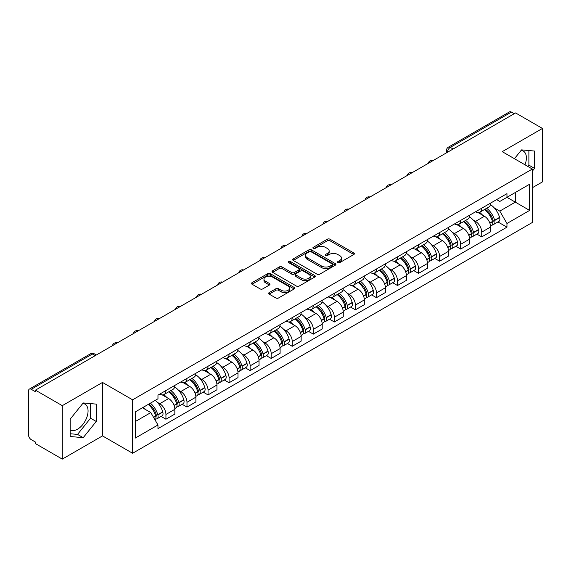 <?xml version="1.0" encoding="UTF-8"?>
<svg xmlns="http://www.w3.org/2000/svg" width="571" height="571" viewBox="0 0 571 571"><rect width="100%" height="100%" fill="white"/><g stroke="black" fill="none" stroke-linecap="round" stroke-linejoin="round"><path stroke-width="0.86" d="M337.896 262.631A1.313 0.757 0 0 0 339.752 262.631L353.827 254.509A1.87 1.085 0 0 0 354.377 253.738A1.87 1.085 0 0 0 353.827 252.974L329.988 239.213A1.87 1.085 0 0 0 327.333 239.213L313.258 247.336A1.313 0.757 0 0 0 312.879 247.871A1.313 0.757 0 0 0 313.258 248.406A1.313 0.757 0 0 0 315.113 248.406L316.934 247.357A5.995 3.462 0 0 1 325.413 247.357L327.404 248.499A5.995 3.462 0 0 1 329.16 250.947A5.995 3.462 0 0 1 327.404 253.396L325.577 254.452A1.313 0.757 0 0 0 325.199 254.987A1.313 0.757 0 0 0 325.577 255.523A1.313 0.757 0 0 0 327.433 255.523L329.253 254.466A5.995 3.462 0 0 1 337.732 254.466L339.724 255.615A5.995 3.462 0 0 1 341.479 258.063A5.995 3.462 0 0 1 339.724 260.512L337.896 261.561A1.313 0.757 0 0 0 337.518 262.096A1.313 0.757 0 0 0 337.896 262.631L337.896 261.561M521.109 150.401A14.889 8.594 -60 0 1 523.307 151.079A14.889 8.594 -60 0 1 524.977 164.791M82.781 403.469A14.889 8.594 -60 0 1 84.979 404.147A14.889 8.594 -60 0 1 87.263 416.073A14.889 8.594 -60 0 1 77.535 429.192A14.889 8.594 -60 0 1 70.183 429.977M269.184 292.595A1.87 1.085 0 0 0 268.634 293.358A1.87 1.085 0 0 0 269.184 294.122L275.872 297.983A1.87 1.085 0 0 0 278.52 297.983L294.151 288.962A1.87 1.085 0 0 0 294.7 288.198A1.87 1.085 0 0 0 294.151 287.427L270.311 273.666A1.87 1.085 0 0 0 267.663 273.666L252.032 282.688A1.87 1.085 0 0 0 251.483 283.452A1.87 1.085 0 0 0 252.032 284.215L260.112 288.883A1.87 1.085 0 0 0 262.76 288.883L269.448 285.022A1.87 1.085 0 0 0 269.997 284.258A1.87 1.085 0 0 0 269.448 283.494L265.444 281.175A5.011 2.891 0 0 1 263.973 279.133A5.011 2.891 0 0 1 267.064 276.457A5.011 2.891 0 0 1 272.531 277.085L288.227 286.15A5.011 2.891 0 0 1 289.69 288.198A5.011 2.891 0 0 1 286.599 290.867A5.011 2.891 0 0 1 281.139 290.239L278.52 288.733A1.87 1.085 0 0 0 275.872 288.733L269.184 292.595L269.184 294.122L275.872 290.289L275.872 288.733M132.6 399.814L102.502 382.442L62.289 405.66L35.431 390.157L515.592 112.937L542.45 128.439L502.237 151.658L532.329 169.037L132.6 399.814L132.6 453.267L532.329 222.483L532.329 169.037M317.069 274.201A1.87 1.085 0 0 0 319.717 274.201L335.348 265.172A1.87 1.085 0 0 0 335.898 264.409A1.87 1.085 0 0 0 335.348 263.645L311.509 249.877A1.87 1.085 0 0 0 308.854 249.877L293.223 258.906A1.87 1.085 0 0 0 292.68 259.669A1.87 1.085 0 0 0 293.223 260.433L317.069 274.201M289.183 262.917A1.313 0.757 0 0 1 290.511 263.103L290.511 261.539L314.749 275.536A1.87 1.085 0 0 1 315.299 276.3A1.87 1.085 0 0 1 314.749 277.071L299.118 286.092A1.87 1.085 0 0 1 296.47 286.092L272.624 272.324L272.624 270.797A1.87 1.085 0 0 0 272.082 271.56A1.87 1.085 0 0 0 272.624 272.324M272.624 270.797L279.319 266.935A1.87 1.085 0 0 1 281.967 266.935L291.638 272.517A1.87 1.085 0 0 0 294.286 272.517L298.726 269.955A1.87 1.085 0 0 0 299.268 269.191A1.87 1.085 0 0 0 298.726 268.427L288.655 262.61A1.313 0.757 0 0 1 288.269 262.075A1.313 0.757 0 0 1 289.083 261.375A1.313 0.757 0 0 1 290.511 261.539M62.289 405.66L62.289 459.113L35.431 443.603L35.431 442.047L31.248 439.634A3.819 2.205 -120 0 1 28.55 434.959L28.55 390.857A3.819 2.205 -120 0 1 29.342 389.108L90.475 353.813A3.819 2.205 60 0 1 92.381 354.006L31.248 389.301A3.819 2.205 -120 0 0 29.342 389.108M532.329 187.738L542.45 181.892L542.45 128.439M62.289 459.113L102.502 435.894L132.6 453.267M35.431 390.157L35.431 391.713L31.248 389.301M453.11 149.01L450.276 147.375A3.819 2.205 60 0 0 448.371 147.182L509.503 111.887A3.819 2.205 60 0 1 511.409 112.08L450.276 147.375A3.819 2.205 120 0 0 447.578 152.05L447.578 152.207M514.243 113.715L511.409 112.08M481.724 208.222A8.779 5.068 60 0 1 479.904 212.169L488.812 207.023A8.779 5.068 -120 0 0 490.625 203.083M473.266 220.099L475.515 221.391A8.779 5.068 60 0 1 481.724 232.147L490.625 227.001A8.779 5.068 -120 0 0 484.422 216.252L478.048 212.569M490.625 227.001L490.625 231.755L481.724 236.901L476.892 234.11M479.904 212.169A8.779 5.068 60 0 1 475.579 211.77M481.724 232.147L481.724 236.901M460.669 220.377A8.779 5.068 60 0 1 458.848 224.324L467.756 219.178A8.779 5.068 -120 0 0 469.576 215.238M455.836 246.265L460.669 249.056L469.576 243.91L469.576 239.156A8.779 5.068 -120 0 0 463.367 228.407L456.993 224.724M458.848 224.324A8.779 5.068 60 0 1 454.53 223.925M452.218 232.254L454.459 233.546A8.779 5.068 60 0 1 460.669 244.302L460.669 249.056M439.613 232.533A8.779 5.068 60 0 1 437.8 236.473L446.708 231.334A8.779 5.068 -120 0 0 448.52 227.394M434.788 258.42L439.613 261.211L448.52 256.065L448.52 251.311A8.779 5.068 -120 0 0 442.318 240.562L435.937 236.879M437.8 236.473A8.779 5.068 60 0 1 433.475 236.08M431.162 244.409L433.41 245.701A8.779 5.068 60 0 1 439.613 256.458L439.613 261.211M418.564 244.688A8.779 5.068 60 0 1 416.744 248.628L425.652 243.489A8.779 5.068 -120 0 0 427.472 239.549M413.732 270.575L418.564 273.359L427.472 268.22L427.472 263.467A8.779 5.068 -120 0 0 421.262 252.717L414.889 249.035M416.744 248.628A8.779 5.068 60 0 1 412.426 248.235M410.106 256.557L412.355 257.856A8.779 5.068 60 0 1 418.564 268.613L418.564 273.359M397.509 256.843A8.779 5.068 60 0 1 395.696 260.783L404.596 255.644A8.779 5.068 -120 0 0 406.416 251.704M392.684 282.731L397.509 285.514L406.416 280.375L406.416 275.622A8.779 5.068 -120 0 0 400.207 264.873L393.833 261.19M395.696 260.783A8.779 5.068 60 0 1 391.371 260.39M389.058 268.713L391.306 270.012A8.779 5.068 60 0 1 397.509 280.761L397.509 285.514M376.46 268.998A8.779 5.068 60 0 1 374.64 272.938L383.548 267.799A8.779 5.068 -120 0 0 385.368 263.859M371.628 294.886L376.46 297.669L385.368 292.53L385.368 287.777A8.779 5.068 -120 0 0 379.158 277.021L372.784 273.345M374.64 272.938A8.779 5.068 60 0 1 370.315 272.545M368.002 280.868L370.251 282.167A8.779 5.068 60 0 1 376.46 292.916L376.46 297.669M355.405 281.153A8.779 5.068 60 0 1 353.585 285.093L362.492 279.954A8.779 5.068 -120 0 0 364.312 276.014M350.573 307.041L355.405 309.825L364.312 304.686L364.312 299.932A8.779 5.068 -120 0 0 358.103 289.176L351.729 285.5M353.585 285.093A8.779 5.068 60 0 1 349.266 284.701M346.954 293.023L349.195 294.322A8.779 5.068 60 0 1 355.405 305.071L355.405 309.825M334.349 293.308A8.779 5.068 60 0 1 332.536 297.248L341.444 292.109A8.779 5.068 -120 0 0 343.257 288.162M329.524 319.189L334.356 321.98L343.257 316.841L343.257 312.087A8.779 5.068 -120 0 0 337.054 301.331L330.673 297.655M332.536 297.248A8.779 5.068 60 0 1 328.211 296.856M325.898 305.178L328.147 306.477A8.779 5.068 60 0 1 334.356 317.226L334.356 321.98M313.301 305.464A8.779 5.068 60 0 1 311.481 309.403L320.388 304.264A8.779 5.068 -120 0 0 322.208 300.317M308.468 331.344L313.301 334.135L322.208 328.996L322.208 324.242A8.779 5.068 -120 0 0 315.999 313.486L309.625 309.81M311.481 309.403A8.779 5.068 60 0 1 307.162 309.011M304.85 317.333L307.091 318.632A8.779 5.068 60 0 1 313.301 329.381L313.301 334.135M292.245 317.619A8.779 5.068 60 0 1 290.432 321.559L299.34 316.413A8.779 5.068 -120 0 0 301.153 312.473M287.42 343.499L292.245 346.29L301.153 341.151L301.153 336.398A8.779 5.068 -120 0 0 294.95 325.641L288.569 321.958M290.432 321.559A8.779 5.068 60 0 1 286.107 321.159M283.794 329.488L286.042 330.787A8.779 5.068 60 0 1 292.245 341.537L292.245 346.29M271.196 329.774A8.779 5.068 60 0 1 269.376 333.714L278.284 328.568A8.779 5.068 -120 0 0 280.104 324.628M266.364 355.654L271.196 358.445L280.104 353.299L280.104 348.553A8.779 5.068 -120 0 0 273.894 337.796L267.521 334.114M269.376 333.714A8.779 5.068 60 0 1 265.058 333.314M262.739 341.644L264.987 342.943A8.779 5.068 60 0 1 271.196 353.692L271.196 358.445M250.141 341.929A8.779 5.068 60 0 1 248.321 345.869L257.228 340.723A8.779 5.068 -120 0 0 259.048 336.783M245.309 367.81L250.141 370.6L259.048 365.454L259.048 360.701A8.779 5.068 -120 0 0 252.839 349.952L246.465 346.269M248.321 345.869A8.779 5.068 60 0 1 244.003 345.469M241.69 353.799L243.931 355.091A8.779 5.068 60 0 1 250.141 365.847L250.141 370.6M229.092 354.084A8.779 5.068 60 0 1 227.272 358.024L236.18 352.878A8.779 5.068 -120 0 0 237.993 348.938M224.26 379.965L229.092 382.756L238 377.609L238 372.856A8.779 5.068 -120 0 0 231.79 362.107L225.417 358.424M227.272 358.024A8.779 5.068 60 0 1 222.947 357.624M220.634 365.954L222.883 367.246A8.779 5.068 60 0 1 229.092 378.002L229.092 382.756M208.037 366.232A8.779 5.068 60 0 1 206.217 370.179L215.124 365.033A8.779 5.068 -120 0 0 216.944 361.093M203.205 392.12L208.037 394.911L216.944 389.765L216.944 385.011A8.779 5.068 -120 0 0 210.735 374.262L204.361 370.579M206.217 370.179A8.779 5.068 60 0 1 201.898 369.78M199.586 378.109L201.827 379.401A8.779 5.068 60 0 1 208.037 390.157L208.037 394.911M186.981 378.387A8.779 5.068 60 0 1 185.168 382.334L194.076 377.188A8.779 5.068 -120 0 0 195.889 373.248M182.156 404.275L186.981 407.066L195.889 401.92L195.889 397.166A8.779 5.068 -120 0 0 189.686 386.417L183.305 382.734M185.168 382.334A8.779 5.068 60 0 1 180.843 381.935M178.53 390.264L180.779 391.556A8.779 5.068 60 0 1 186.981 402.312L186.981 407.066M165.933 390.543A8.779 5.068 60 0 1 164.113 394.482L173.02 389.343A8.779 5.068 -120 0 0 174.84 385.404M161.101 416.43L165.933 419.221L174.84 414.075L174.84 409.321A8.779 5.068 -120 0 0 168.631 398.572L162.257 394.889M164.113 394.482A8.779 5.068 60 0 1 159.794 394.09M157.482 402.419L159.723 403.711A8.779 5.068 60 0 1 165.933 414.467L165.933 419.221M496.634 199.614L499.803 201.449L529.631 184.226L515.327 192.484L515.327 202.148L499.803 211.106L494.322 207.944M135.298 421.555L150.815 412.597L157.967 424.981L135.298 438.071L135.298 411.891L157.967 398.801L157.967 395.139L506.955 193.655L506.955 197.316L529.631 210.406L506.955 223.497L499.803 211.106M529.631 184.226L529.631 210.406M157.967 424.981L157.967 428.643L506.955 227.158L506.955 223.497M532.329 171.179L534.556 168.409L534.556 151.044L521.53 149.88L514.435 158.702M102.502 382.442L102.502 435.894M70.183 436.508L83.209 437.672L96.228 421.469L96.228 404.111L83.209 402.948L70.183 419.143L70.183 436.508M150.815 412.597L142.45 407.765M497.941 221.955L506.955 227.158M527.84 166.439L528.889 165.133L528.889 150.537M528.889 165.133L534.556 168.409M70.183 433.746L77.535 434.403L90.561 418.2L90.561 403.604M77.535 434.403L83.209 437.672M90.561 418.2L96.228 421.469M338.425 262.817L339.724 262.068A5.995 3.462 0 0 0 341.479 259.619L341.479 258.063M329.16 250.947L329.16 252.51A5.995 3.462 0 0 1 327.404 254.959L326.105 255.708M353.806 254.523L329.988 240.769A1.87 1.085 0 0 0 327.333 240.769L313.786 248.592M335.327 265.187L311.509 251.44A1.87 1.085 0 0 0 308.854 251.44L293.251 260.447M332.036 264.944A1.313 0.757 0 0 0 332.422 264.409A1.313 0.757 0 0 0 332.036 263.873L311.109 251.79A1.313 0.757 0 0 0 309.254 251.79L307.334 252.903A5.995 3.462 0 0 0 305.578 255.344A5.995 3.462 0 0 0 307.334 257.792L321.637 266.057A5.995 3.462 0 0 0 330.117 266.057L332.036 264.944L332.036 266.507A1.313 0.757 0 0 0 332.422 265.972L332.422 264.409M305.578 255.344L305.578 256.907A5.995 3.462 0 0 0 307.334 259.355L307.334 257.792M332.036 266.507L330.117 267.613A5.995 3.462 0 0 1 321.637 267.613L307.334 259.355M272.652 272.338L279.319 268.491L279.319 266.935M299.268 269.191L299.268 270.747A1.87 1.085 0 0 1 298.726 271.51L294.286 274.073A1.87 1.085 0 0 1 291.638 274.073L281.967 268.491A1.87 1.085 0 0 0 279.319 268.491M290.511 263.103L314.728 277.085M301.674 278.313A5.011 2.891 0 0 0 307.134 278.941A5.011 2.891 0 0 0 310.224 276.264A5.011 2.891 0 0 0 308.754 274.216L303.23 271.025A1.87 1.085 0 0 0 300.574 271.025L296.142 273.588A1.87 1.085 0 0 0 295.592 274.351A1.87 1.085 0 0 0 296.142 275.115L301.674 278.313L301.674 279.869A5.011 2.891 0 0 0 307.134 280.497A5.011 2.891 0 0 0 310.224 277.82L310.224 276.264M295.592 274.351L295.592 275.907A1.87 1.085 0 0 0 296.142 276.678L296.142 275.115M301.674 279.869L296.142 276.678M289.69 288.198L289.69 289.754A5.011 2.891 0 0 1 286.599 292.423A5.011 2.891 0 0 1 281.139 291.802L278.52 290.289A1.87 1.085 0 0 0 275.872 290.289M263.973 279.133L263.973 280.689A5.011 2.891 0 0 0 265.444 282.738L265.444 281.175M269.448 283.494L269.448 285.022L265.444 282.738M294.151 287.427L294.151 288.962L270.311 275.222A1.87 1.085 0 0 0 267.663 275.222L252.054 284.23M485.036 209.207A12.027 6.945 60 0 1 485.093 209.236A12.027 6.945 60 0 1 493.009 220.028L493.08 220.278A2.341 1.349 60 0 1 492.709 222.112A2.341 1.349 60 0 1 492.659 222.14M484.508 209.507A14.503 8.372 60 0 1 492.48 221.477L492.552 221.726A4.818 2.784 60 0 1 491.788 225.509L490.589 226.202M492.616 224.446A4.818 2.784 -120 0 0 493.951 224.26A4.818 2.784 -120 0 0 494.707 220.477L494.636 220.228A14.503 8.372 -120 0 0 486.67 208.258M490.446 204.625A14.503 8.372 60 0 1 499.568 217.387L499.632 217.637A4.818 2.784 60 0 1 498.876 221.42L493.951 224.26M479.561 212.333A14.503 8.372 60 0 1 482.588 215.196M489.64 215.217L491.495 216.281M463.98 221.355A12.027 6.945 60 0 1 464.045 221.391A12.027 6.945 60 0 1 471.953 232.183L472.024 232.433A2.341 1.349 60 0 1 471.653 234.267A2.341 1.349 60 0 1 471.603 234.296M463.459 221.662A14.503 8.372 60 0 1 471.425 233.632L471.496 233.882A4.818 2.784 60 0 1 470.74 237.664L469.54 238.357M471.56 236.594A4.818 2.784 -120 0 0 472.895 236.415A4.818 2.784 -120 0 0 473.659 232.633L473.587 232.383A14.503 8.372 -120 0 0 465.615 220.413M469.391 216.78A14.503 8.372 60 0 1 478.512 229.542L478.584 229.792A4.818 2.784 60 0 1 477.82 233.575L472.895 236.415M458.506 224.489A14.503 8.372 60 0 1 461.539 227.351M468.591 227.372L470.44 228.436M442.932 233.51A12.027 6.945 60 0 1 442.989 233.546A12.027 6.945 60 0 1 450.904 244.338L450.969 244.588A2.341 1.349 60 0 1 450.605 246.422A2.341 1.349 60 0 1 450.548 246.451M442.404 233.817A14.503 8.372 60 0 1 450.376 245.787L450.448 246.037A4.818 2.784 60 0 1 449.684 249.82L448.485 250.512M450.512 248.749A4.818 2.784 -120 0 0 451.847 248.571A4.818 2.784 -120 0 0 452.603 244.788L452.532 244.538A14.503 8.372 -120 0 0 444.559 232.568M448.342 228.935A14.503 8.372 60 0 1 457.457 241.697L457.528 241.94A4.818 2.784 60 0 1 456.771 245.73L451.847 248.571M437.457 236.644A14.503 8.372 60 0 1 440.484 239.506M447.536 239.527L449.384 240.591M421.876 245.666A12.027 6.945 60 0 1 421.94 245.701A12.027 6.945 60 0 1 429.849 256.493L429.92 256.743A2.341 1.349 60 0 1 429.549 258.577A2.341 1.349 60 0 1 429.499 258.606M421.348 245.973A14.503 8.372 60 0 1 429.321 257.942L429.392 258.192A4.818 2.784 60 0 1 428.628 261.975L427.436 262.667M429.456 260.904A4.818 2.784 -120 0 0 430.791 260.726A4.818 2.784 -120 0 0 431.555 256.943L431.483 256.693A14.503 8.372 -120 0 0 423.511 244.723M427.286 241.09A14.503 8.372 60 0 1 436.408 253.845L436.48 254.095A4.818 2.784 60 0 1 435.716 257.885L430.791 260.726M416.402 248.799A14.503 8.372 60 0 1 419.435 251.661M426.487 251.675L428.336 252.746M400.821 257.821A12.027 6.945 60 0 1 400.885 257.856A12.027 6.945 60 0 1 408.793 268.648L408.865 268.898A2.341 1.349 60 0 1 408.501 270.733A2.341 1.349 60 0 1 408.443 270.761M400.3 258.128A14.503 8.372 60 0 1 408.272 270.097L408.344 270.34A4.818 2.784 60 0 1 407.58 274.13L406.381 274.815M408.401 273.059A4.818 2.784 -120 0 0 409.735 272.881A4.818 2.784 -120 0 0 410.499 269.098L410.428 268.848A14.503 8.372 -120 0 0 402.455 256.879M406.238 253.246A14.503 8.372 60 0 1 415.353 266L415.424 266.25A4.818 2.784 60 0 1 414.667 270.033L409.735 272.881M395.353 260.954A14.503 8.372 60 0 1 398.38 263.816M405.431 263.831L407.28 264.901M379.772 269.976A12.027 6.945 60 0 1 379.829 270.012A12.027 6.945 60 0 1 387.745 280.804L387.816 281.053A2.341 1.349 60 0 1 387.445 282.888A2.341 1.349 60 0 1 387.395 282.916M379.244 270.283A14.503 8.372 60 0 1 387.217 282.245L387.288 282.495A4.818 2.784 60 0 1 386.524 286.278L385.325 286.97M387.352 285.214A4.818 2.784 -120 0 0 388.687 285.036A4.818 2.784 -120 0 0 389.443 281.253L389.379 281.003A14.503 8.372 -120 0 0 381.407 269.034M385.182 265.401A14.503 8.372 60 0 1 394.304 278.156L394.375 278.405A4.818 2.784 60 0 1 393.612 282.188L388.687 285.036M374.298 273.109A14.503 8.372 60 0 1 377.324 275.964M384.383 275.986L386.232 277.056M358.716 282.131A12.027 6.945 60 0 1 358.781 282.167A12.027 6.945 60 0 1 366.689 292.959L366.76 293.209A2.341 1.349 60 0 1 366.389 295.043A2.341 1.349 60 0 1 366.339 295.071M358.195 282.438A14.503 8.372 60 0 1 366.161 294.4L366.232 294.65A4.818 2.784 60 0 1 365.476 298.433L364.277 299.125M366.297 297.37A4.818 2.784 -120 0 0 367.631 297.191A4.818 2.784 -120 0 0 368.395 293.408L368.324 293.159A14.503 8.372 -120 0 0 360.351 281.189M364.127 277.549A14.503 8.372 60 0 1 373.248 290.311L373.32 290.56A4.818 2.784 60 0 1 372.556 294.343L367.631 297.191M353.249 285.264A14.503 8.372 60 0 1 356.275 288.119M363.327 288.141L365.176 289.212M337.668 294.286A12.027 6.945 60 0 1 337.725 294.322A12.027 6.945 60 0 1 345.641 305.114L345.712 305.357A2.341 1.349 60 0 1 345.341 307.198A2.341 1.349 60 0 1 345.284 307.227M337.14 294.593A14.503 8.372 60 0 1 345.112 306.556L345.184 306.805A4.818 2.784 60 0 1 344.42 310.588L343.221 311.281M345.248 309.525A4.818 2.784 -120 0 0 346.583 309.346A4.818 2.784 -120 0 0 347.339 305.564L347.268 305.314A14.503 8.372 -120 0 0 339.302 293.344M343.078 289.704A14.503 8.372 60 0 1 352.193 302.466L352.264 302.716A4.818 2.784 60 0 1 351.508 306.499L346.583 309.346M332.194 297.42A14.503 8.372 60 0 1 335.22 300.275M342.272 300.296L344.12 301.367M316.612 306.441A12.027 6.945 60 0 1 316.677 306.477A12.027 6.945 60 0 1 324.585 317.262L324.656 317.512A2.341 1.349 60 0 1 324.285 319.353A2.341 1.349 60 0 1 324.235 319.375M316.084 306.741A14.503 8.372 60 0 1 324.057 318.711L324.128 318.961A4.818 2.784 60 0 1 323.372 322.743L322.172 323.436M324.192 321.68A4.818 2.784 -120 0 0 325.527 321.502A4.818 2.784 -120 0 0 326.291 317.712L326.219 317.469A14.503 8.372 -120 0 0 318.247 305.499M322.023 301.859A14.503 8.372 60 0 1 331.144 314.621L331.216 314.871A4.818 2.784 60 0 1 330.452 318.654L325.527 321.502M311.138 309.575A14.503 8.372 60 0 1 314.171 312.43M321.223 312.451L323.072 313.522M295.564 318.597A12.027 6.945 60 0 1 295.621 318.632A12.027 6.945 60 0 1 303.529 329.417L303.601 329.667A2.341 1.349 60 0 1 303.237 331.501A2.341 1.349 60 0 1 303.18 331.53M295.036 318.896A14.503 8.372 60 0 1 303.008 330.866L303.08 331.116A4.818 2.784 60 0 1 302.316 334.899L301.117 335.591M303.137 333.835A4.818 2.784 -120 0 0 304.471 333.657A4.818 2.784 -120 0 0 305.235 329.867L305.164 329.617A14.503 8.372 -120 0 0 297.191 317.654M300.974 314.014A14.503 8.372 60 0 1 310.089 326.776L310.16 327.026A4.818 2.784 60 0 1 309.403 330.809L304.471 333.657M290.089 321.73A14.503 8.372 60 0 1 293.116 324.585M300.168 324.606L302.016 325.677M274.508 330.752A12.027 6.945 60 0 1 274.565 330.787A12.027 6.945 60 0 1 282.481 341.572L282.552 341.822A2.341 1.349 60 0 1 282.181 343.656A2.341 1.349 60 0 1 282.131 343.685M273.98 331.052A14.503 8.372 60 0 1 281.953 343.021L282.024 343.271A4.818 2.784 60 0 1 281.26 347.054L280.068 347.746M282.088 345.99A4.818 2.784 -120 0 0 283.423 345.805A4.818 2.784 -120 0 0 284.187 342.022L284.115 341.772A14.503 8.372 -120 0 0 276.143 329.81M279.918 326.169A14.503 8.372 60 0 1 289.04 338.931L289.112 339.181A4.818 2.784 60 0 1 288.348 342.964L283.423 345.805M269.034 333.878A14.503 8.372 60 0 1 272.067 336.74M279.119 336.762L280.968 337.825M253.453 342.907A12.027 6.945 60 0 1 253.517 342.943A12.027 6.945 60 0 1 261.425 353.727L261.497 353.977A2.341 1.349 60 0 1 261.133 355.812A2.341 1.349 60 0 1 261.075 355.84M252.932 343.207A14.503 8.372 60 0 1 260.904 355.176L260.968 355.426A4.818 2.784 60 0 1 260.212 359.209L259.013 359.901M261.033 358.145A4.818 2.784 -120 0 0 262.367 357.96A4.818 2.784 -120 0 0 263.131 354.177L263.06 353.927A14.503 8.372 -120 0 0 255.087 341.965M258.87 338.325A14.503 8.372 60 0 1 267.985 351.086L268.056 351.336A4.818 2.784 60 0 1 267.292 355.119L262.367 357.96M247.985 346.033A14.503 8.372 60 0 1 251.012 348.895M258.063 348.917L259.912 349.98M232.404 355.062A12.027 6.945 60 0 1 232.461 355.091A12.027 6.945 60 0 1 240.377 365.883L240.448 366.132A2.341 1.349 60 0 1 240.077 367.967A2.341 1.349 60 0 1 240.027 367.995M231.876 355.362A14.503 8.372 60 0 1 239.849 367.331L239.92 367.581A4.818 2.784 60 0 1 239.156 371.364L237.957 372.056M239.984 370.301A4.818 2.784 -120 0 0 241.319 370.115A4.818 2.784 -120 0 0 242.075 366.332L242.004 366.082A14.503 8.372 -120 0 0 234.039 354.12M237.814 350.48A14.503 8.372 60 0 1 246.936 363.242L247.007 363.491A4.818 2.784 60 0 1 246.244 367.274L241.319 370.115M226.93 358.188A14.503 8.372 60 0 1 229.956 361.05M237.008 361.072L238.864 362.135M211.349 367.217A12.027 6.945 60 0 1 211.413 367.246A12.027 6.945 60 0 1 219.321 378.038L219.392 378.288A2.341 1.349 60 0 1 219.021 380.122A2.341 1.349 60 0 1 218.971 380.15M210.827 367.517A14.503 8.372 60 0 1 218.793 379.487L218.864 379.736A4.818 2.784 60 0 1 218.108 383.519L216.909 384.212M218.929 382.456A4.818 2.784 -120 0 0 220.263 382.27A4.818 2.784 -120 0 0 221.027 378.487L220.956 378.238A14.503 8.372 -120 0 0 212.983 366.268M216.759 362.635A14.503 8.372 60 0 1 225.88 375.397L225.952 375.647A4.818 2.784 60 0 1 225.188 379.43L220.263 382.27M205.874 370.343A14.503 8.372 60 0 1 208.907 373.206M215.959 373.227L217.808 374.291M190.3 379.365A12.027 6.945 60 0 1 190.357 379.401A12.027 6.945 60 0 1 198.273 390.193L198.344 390.443A2.341 1.349 60 0 1 197.973 392.277A2.341 1.349 60 0 1 197.916 392.306M189.772 379.672A14.503 8.372 60 0 1 197.744 391.642L197.816 391.892A4.818 2.784 60 0 1 197.052 395.674L195.853 396.367M197.88 394.604A4.818 2.784 -120 0 0 199.215 394.425A4.818 2.784 -120 0 0 199.971 390.643L199.9 390.393A14.503 8.372 -120 0 0 191.935 378.423M195.71 374.79A14.503 8.372 60 0 1 204.825 387.552L204.896 387.802A4.818 2.784 60 0 1 204.14 391.585L199.215 394.425M184.826 382.499A14.503 8.372 60 0 1 187.852 385.361M194.904 385.382L196.752 386.446M169.244 391.52A12.027 6.945 60 0 1 169.309 391.556A12.027 6.945 60 0 1 177.217 402.348L177.288 402.598A2.341 1.349 60 0 1 176.917 404.432A2.341 1.349 60 0 1 176.867 404.461M168.716 391.827A14.503 8.372 60 0 1 176.689 403.797L176.76 404.047A4.818 2.784 60 0 1 175.996 407.83L174.805 408.522M176.824 406.759A4.818 2.784 -120 0 0 178.159 406.581A4.818 2.784 -120 0 0 178.923 402.798L178.851 402.548A14.503 8.372 -120 0 0 170.879 390.578M174.655 386.945A14.503 8.372 60 0 1 183.776 399.707L183.848 399.95A4.818 2.784 60 0 1 183.084 403.74L178.159 406.581M163.77 394.654A14.503 8.372 60 0 1 166.803 397.516M173.855 397.537L175.704 398.601M148.838 404.075A12.027 6.945 60 0 1 156.161 414.503L156.233 414.753A2.341 1.349 60 0 1 155.869 416.587A2.341 1.349 60 0 1 155.812 416.616M148.232 404.425A14.503 8.372 60 0 1 155.64 415.952L155.712 416.202A4.818 2.784 60 0 1 155.048 419.921M155.769 418.914A4.818 2.784 -120 0 0 157.104 418.736A4.818 2.784 -120 0 0 157.867 414.953L157.796 414.703A14.503 8.372 -120 0 0 150.387 403.183M155.312 400.335A14.503 8.372 60 0 1 162.721 411.862L162.792 412.105A4.818 2.784 60 0 1 162.036 415.895L157.104 418.736M143.307 407.273A14.503 8.372 60 0 1 145.748 409.671M152.8 409.685L154.648 410.756M447.714 152.129L447.578 152.05A3.819 2.205 0 0 1 446.458 150.494L446.458 152.85M186.981 402.312L195.889 397.166M208.037 390.157L216.944 385.011M229.092 378.002L238 372.856M250.141 365.847L259.048 360.701M271.196 353.692L280.104 348.553M292.245 341.537L301.153 336.398M313.301 329.381L322.208 324.242M334.356 317.226L343.257 312.087M355.405 305.071L364.312 299.932M376.46 292.916L385.368 287.777M397.509 280.761L406.416 275.622M418.564 268.613L427.472 263.467M439.613 256.458L448.52 251.311M460.669 244.302L469.576 239.156M165.933 414.467L174.84 409.321M159.723 403.711L168.631 398.572M180.779 391.556L189.686 386.417M201.827 379.401L210.735 374.262M222.883 367.246L231.79 362.107M243.931 355.091L252.839 349.952M264.987 342.943L273.894 337.796M286.042 330.787L294.95 325.641M307.091 318.632L315.999 313.486M328.147 306.477L337.054 301.331M349.195 294.322L358.103 289.176M370.251 282.167L379.158 277.021M391.306 270.012L400.207 264.873M412.355 257.856L421.262 252.717M433.41 245.701L442.318 240.562M454.459 233.546L463.367 228.407M475.515 221.391L484.422 216.252M432.768 160.758A3.819 2.205 120 0 0 431.084 161.729M411.712 172.913A3.819 2.205 120 0 0 410.028 173.884M390.664 185.068A3.819 2.205 120 0 0 388.972 186.039M369.608 197.223A3.819 2.205 120 0 0 367.924 198.194M348.553 209.371A3.819 2.205 120 0 0 346.868 210.349M327.504 221.527A3.819 2.205 120 0 0 325.82 222.504M306.449 233.682A3.819 2.205 120 0 0 304.764 234.66M285.4 245.837A3.819 2.205 120 0 0 283.716 246.815M264.344 257.992A3.819 2.205 120 0 0 262.66 258.97M243.296 270.147A3.819 2.205 120 0 0 241.604 271.118M222.24 282.302A3.819 2.205 120 0 0 220.556 283.273M201.185 294.458A3.819 2.205 120 0 0 199.5 295.428M180.136 306.613A3.819 2.205 120 0 0 178.452 307.583M159.081 318.768A3.819 2.205 120 0 0 157.396 319.739M138.032 330.923A3.819 2.205 120 0 0 136.348 331.894M116.976 343.078A3.819 2.205 120 0 0 115.292 344.049M95.214 355.64L92.381 354.006A3.819 2.205 120 0 1 94.294 353.813A3.819 3.819 0 0 0 90.475 353.813M339.724 262.068L339.724 260.512M325.577 255.523L325.577 254.452M327.404 254.959L327.404 253.396M313.258 248.406L313.258 247.336M327.333 240.769L327.333 239.213M329.988 240.769L329.988 239.213M353.827 254.509L353.827 252.974M293.223 260.433L293.223 258.906M308.854 251.44L308.854 249.877M311.509 251.44L311.509 249.877M335.348 265.172L335.348 263.645M321.637 267.613L321.637 266.057M330.117 267.613L330.117 266.057M281.967 268.491L281.967 266.935M291.638 274.073L291.638 272.517M294.286 274.073L294.286 272.517M298.726 271.51L298.726 269.955M314.749 277.071L314.749 275.536M278.52 290.289L278.52 288.733M281.139 291.802L281.139 290.239M252.032 284.215L252.032 282.688M267.663 275.222L267.663 273.666M270.311 275.222L270.311 273.666M489.911 223.247L492.552 221.726M494.707 220.477L499.632 217.637M494.636 220.228L499.568 217.387M492.473 221.455L493.194 221.041M489.825 223.011L492.48 221.477M468.862 235.402L471.496 233.882M473.659 232.633L478.584 229.792M473.587 232.383L478.512 229.542M471.425 233.61L472.138 233.196M468.77 235.166L471.425 233.632M447.807 247.557L450.448 246.037M452.603 244.788L457.528 241.94M452.532 244.538L457.457 241.697M447.721 247.322L451.09 245.352M426.751 259.712L429.392 258.192M431.555 256.943L436.48 254.095M431.483 256.693L436.408 253.845M429.313 257.921L430.034 257.507M426.665 259.47L429.321 257.942M405.703 271.867L408.344 270.34M410.499 269.098L415.424 266.25M410.428 268.848L415.353 266M405.61 271.625L408.979 269.662M384.647 284.023L387.288 282.495M389.443 281.253L394.375 278.405M389.379 281.003L394.304 278.156M387.209 282.231L387.93 281.817M384.561 283.78L387.217 282.245M363.599 296.178L366.232 294.65M368.395 293.408L373.32 290.56M368.324 293.159L373.248 290.311M363.506 295.935L366.875 293.972M342.543 308.333L345.184 306.805M347.339 305.564L352.264 302.716M347.268 305.314L352.193 302.466M342.457 308.09L345.826 306.127M321.494 320.488L324.128 318.961M326.291 317.712L331.216 314.871M326.219 317.469L331.144 314.621M324.057 318.697L324.771 318.283M321.402 320.245L324.057 318.711M300.439 332.636L303.08 331.116M305.235 329.867L310.16 327.026M305.164 329.617L310.089 326.776M303.001 330.852L303.722 330.438M300.353 332.401L303.008 330.866M279.383 344.791L282.024 343.271M284.187 342.022L289.112 339.181M284.115 341.772L289.04 338.931M281.946 343.007L282.666 342.586M279.298 344.556L281.953 343.021M258.335 356.946L260.968 355.426M263.131 354.177L268.056 351.336M263.06 353.927L267.985 351.086M258.242 356.711L261.611 354.741M237.279 369.102L239.92 367.581M242.075 366.332L247.007 363.491M242.004 366.082L246.936 363.242M239.841 367.31L240.562 366.896M237.193 368.866L239.849 367.331M216.231 381.257L218.864 379.736M221.027 378.487L225.952 375.647M220.956 378.238L225.88 375.397M218.793 379.465L219.507 379.051M216.138 381.021L218.793 379.487M195.175 393.412L197.816 391.892M199.971 390.643L204.896 387.802M199.9 390.393L204.825 387.552M195.089 393.176L198.458 391.206M174.119 405.567L176.76 404.047M178.923 402.798L183.848 399.95M178.851 402.548L183.776 399.707M176.682 403.776L177.403 403.362M174.034 405.331L176.689 403.797M153.599 417.415L155.712 416.202M157.867 414.953L162.792 412.105M157.796 414.703L162.721 411.862M153.478 417.201L156.347 415.517M433.089 160.572A3.819 3.819 0 0 0 428.193 163.399M412.041 172.727A3.819 3.819 0 0 0 407.137 175.554M390.985 184.876A3.819 3.819 0 0 0 386.089 187.709M369.929 197.031A3.819 3.819 0 0 0 365.033 199.864M348.881 209.186A3.819 3.819 0 0 0 343.985 212.012M327.825 221.341A3.819 3.819 0 0 0 322.929 224.167M306.777 233.496A3.819 3.819 0 0 0 301.881 236.323M285.721 245.651A3.819 3.819 0 0 0 280.825 248.478M264.673 257.806A3.819 3.819 0 0 0 259.769 260.633M243.617 269.962A3.819 3.819 0 0 0 238.721 272.788M222.562 282.117A3.819 3.819 0 0 0 217.665 284.943M201.513 294.272A3.819 3.819 0 0 0 196.617 297.098M180.457 306.427A3.819 3.819 0 0 0 175.561 309.254M159.409 318.582A3.819 3.819 0 0 0 154.505 321.409M138.353 330.737A3.819 3.819 0 0 0 133.457 333.564M117.298 342.885A3.819 3.819 0 0 0 112.401 345.719M96.335 354.991L94.294 353.813M448.371 147.182A3.819 3.819 0 0 0 446.458 150.494"/></g></svg>
